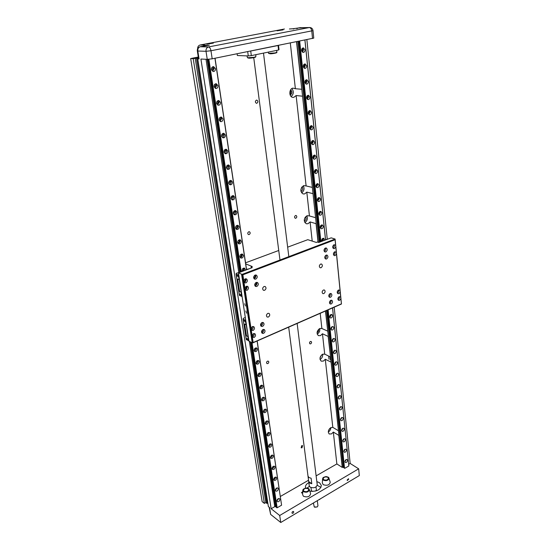 <?xml version="1.0" encoding="UTF-8"?>
<svg xmlns="http://www.w3.org/2000/svg" width="550" height="550" viewBox="0 0 550 550"><rect width="100%" height="100%" fill="white"/><g stroke="black" fill="none" stroke-linecap="round" stroke-linejoin="round"><path stroke-width="0.82" d="M317.185 334.07L317.212 334.063C319.289 332.778 320.127 330.928 319.729 328.522C316.752 330.942 316.312 333.314 318.409 335.644L320.533 335.603L322.465 333.774L328.171 336.394L330.543 356.998M290.317 43.01L295.371 88.722L292.861 88.117C288.881 88.832 288.846 97.041 292.806 97.364L293.886 97.309L296.127 95.556L306.116 185.934L303.758 185.604C300.19 188.464 299.963 191.249 303.077 193.951L304.686 193.903L306.804 192.115L309.437 215.944L307.127 215.689C303.683 218.446 303.401 221.134 306.274 223.768L308.021 223.726L310.097 221.925L316.058 223.678L318.051 242.22M330.371 356.902L324.713 354.138L322.609 354.214C319.722 356.572 319.254 358.882 321.2 361.144L323.379 361.089L325.284 359.26L332.812 427.384L330.818 427.611C328.192 429.818 327.663 431.949 329.23 433.998L331.519 433.909L333.334 432.073L338.8 435.353L342.244 467.418L342.753 467.122M328.281 432.011L328.336 431.984C329.924 430.959 330.763 429.495 330.846 427.598M320.045 359.466L320.093 359.446C322.046 358.229 322.891 356.482 322.63 354.207M301.723 445.651L301.166 447.803L302.005 447.783L302.562 445.631L301.723 445.651M256.424 100.127C255.035 101.234 255.035 102.286 256.417 103.29L256.836 103.269C258.225 102.156 258.218 101.104 256.829 100.114L256.424 100.127M310.406 341.488C309.409 342.286 309.258 343.076 309.946 343.853L310.681 343.846C311.678 343.042 311.829 342.251 311.135 341.474L310.406 341.488M267.499 361.171C266.468 361.969 266.303 362.773 266.991 363.584L267.85 363.591C268.881 362.787 269.053 361.982 268.359 361.178L267.499 361.171M295.529 215.518C294.36 216.446 294.264 217.353 295.254 218.247L295.845 218.233C297.021 217.305 297.11 216.391 296.113 215.504L295.529 215.518M248.772 231.77C247.541 232.698 247.438 233.626 248.456 234.568L249.171 234.568C250.401 233.64 250.498 232.705 249.48 231.77L248.772 231.77M309.843 491.178C316.607 491.776 320.451 489.871 321.358 485.457L319.571 482.749L316.841 481.607M308.846 482.625C306.446 483.918 305.305 485.506 305.422 487.382L305.594 488.111M320.994 487.362L317.226 485.334M309.403 486.324L307.051 488.063M302.803 490.435L302.596 494.629L303.462 496.279C307.532 497.578 309.918 496.684 310.619 493.598L309.361 489.734C308.55 492.099 306.604 492.752 303.511 491.7L302.809 490.38L304.384 488.565M302.748 491.638L301.428 492.704L302.658 493.412M322.582 478.878L322.327 483.017L323.235 484.674C327.209 485.925 329.546 485.086 330.241 482.164L329.051 478.582C327.986 480.631 326.081 481.154 323.317 480.15L322.582 478.823L324.06 477.139M322.513 480.033L322.465 480.7M317.048 332.695L317.054 332.695C318.326 331.911 318.835 330.791 318.594 329.319M304.308 221.169L304.377 221.141C306.116 220.028 306.522 218.563 305.601 216.734M300.953 191.434L301.001 191.421C302.857 190.211 303.222 188.657 302.094 186.759M291.995 512.902C292.167 511.789 292.669 511.314 293.514 511.493L293.714 511.878C293.549 512.999 293.04 513.466 292.201 513.294L291.995 512.902M347.139 480.095L348.48 478.741L348.7 479.167L347.359 480.514L347.139 480.095M316.009 486.949L316.367 489.823L315.762 491.013M312.242 491.459L311.355 490.428L310.984 487.582M301.593 50.524C301.593 48.902 302.197 48.015 303.421 47.877L305.002 49.809C305.002 51.439 304.391 52.319 303.167 52.449L301.593 50.524M302.5 52.216L303.538 49.775L302.624 48.077M303.284 66.564C303.291 64.921 303.909 64.047 305.147 63.931L306.659 65.808C306.653 67.451 306.027 68.324 304.789 68.434L303.284 66.564M304.129 68.179L305.202 65.732L304.343 64.109M304.947 82.342C304.961 80.692 305.587 79.826 306.838 79.729L308.289 81.551C308.275 83.201 307.643 84.067 306.384 84.157L304.947 82.342M305.738 83.889L306.838 81.441L306.041 79.888M306.584 97.879C306.604 96.216 307.244 95.349 308.509 95.274L309.897 97.041C309.87 98.704 309.224 99.571 307.959 99.639L306.584 97.879M307.319 99.358L308.454 96.903L307.711 95.418M308.192 113.169C308.22 111.499 308.873 110.639 310.152 110.584L311.472 112.296C311.444 113.967 310.791 114.826 309.512 114.874L308.192 113.169M308.88 114.579L310.042 112.124L309.354 110.708M309.781 128.219C309.815 126.548 310.482 125.689 311.761 125.647L313.032 127.318C312.991 128.996 312.324 129.848 311.039 129.882L309.781 128.219M310.413 129.566L311.603 127.112L310.97 125.757M311.341 143.041C311.389 141.357 312.056 140.511 313.349 140.491L314.566 142.106C314.518 143.791 313.844 144.636 312.544 144.65L311.341 143.041M311.926 144.32L313.143 141.866L312.558 140.58M312.881 157.637C312.936 155.946 313.61 155.1 314.916 155.1L316.071 156.667C316.016 158.359 315.336 159.204 314.029 159.204L312.881 157.637M313.418 158.854L314.662 156.399L314.119 155.176M314.394 172.012C314.456 170.314 315.143 169.476 316.449 169.489L317.556 171.009C317.494 172.707 316.807 173.546 315.494 173.532L314.394 172.012M314.889 173.167L316.154 170.713L315.659 169.558M315.886 186.168C315.954 184.47 316.649 183.631 317.962 183.666L319.021 185.144C318.945 186.842 318.251 187.681 316.938 187.639L315.886 186.168M316.339 187.261L317.625 184.814L317.171 183.714M317.357 200.117C317.433 198.413 318.134 197.581 319.454 197.629L320.464 199.059C320.382 200.764 319.681 201.596 318.361 201.548L317.357 200.117M317.769 201.149L319.076 198.708L318.656 197.67M318.801 213.861C318.89 212.149 319.598 211.324 320.918 211.386L321.887 212.774C321.791 214.486 321.083 215.311 319.763 215.242L318.801 213.861M319.179 214.83L320.506 212.389L320.127 211.413M320.231 227.397C320.327 225.686 321.042 224.861 322.362 224.936L323.283 226.284C323.187 228.002 322.472 228.821 321.145 228.738L320.231 227.397M320.567 228.312L321.908 225.878L321.564 224.957M321.812 241.381L321.633 240.742C321.743 239.023 322.458 238.205 323.785 238.294L324.631 240.316M322.726 241.038L323.297 239.167L322.988 238.301M329.656 316.876C329.808 315.15 330.55 314.359 331.863 314.504L332.537 315.59C332.386 317.316 331.643 318.106 330.323 317.955L329.656 316.876M329.808 317.419L331.217 315.026L331.059 314.476M330.928 328.948C331.093 327.222 331.829 326.439 333.142 326.59L333.788 327.642C333.623 329.368 332.887 330.151 331.567 329.993L330.928 328.948M331.059 329.443L332.337 326.556M332.179 340.856C332.351 339.13 333.094 338.346 334.4 338.504L335.019 339.529C334.847 341.254 334.104 342.031 332.798 341.873L332.179 340.856M332.289 341.303L333.596 338.47M333.417 352.598C333.596 350.873 334.338 350.096 335.644 350.261L336.236 351.251C336.057 352.976 335.314 353.753 334.008 353.581L333.417 352.598M333.513 352.997L334.833 350.219M334.641 364.183C334.826 362.464 335.569 361.687 336.868 361.859L337.432 362.814C337.246 364.54 336.504 365.31 335.204 365.138L334.641 364.183M334.716 364.54L336.05 361.811M335.844 375.609C336.036 373.89 336.779 373.12 338.071 373.292L338.614 374.227C338.422 375.946 337.679 376.716 336.38 376.537L335.844 375.609M335.906 375.925L337.253 373.251M337.033 386.884C337.226 385.165 337.975 384.395 339.261 384.574L339.783 385.481C339.584 387.2 338.841 387.963 337.549 387.784L337.033 386.884M337.081 387.152L338.442 384.533M338.202 398.007C338.408 396.296 339.151 395.526 340.436 395.711L340.931 396.591C340.725 398.303 339.982 399.066 338.697 398.881L338.202 398.007M338.243 398.234L339.611 395.663M339.357 408.98C339.57 407.275 340.312 406.512 341.591 406.697L342.066 407.55C341.859 409.262 341.11 410.018 339.838 409.832L339.357 408.98M339.391 409.166L340.759 406.649M340.498 419.815C340.718 418.11 341.461 417.347 342.726 417.539L343.186 418.364C342.973 420.069 342.231 420.832 340.959 420.64L340.498 419.815M340.526 419.959L341.901 417.491M341.626 430.506C341.846 428.801 342.588 428.044 343.853 428.237L344.293 429.041C344.073 430.746 343.331 431.496 342.066 431.303L341.626 430.506M341.639 430.609L343.014 428.189M342.739 441.059C342.966 439.361 343.709 438.604 344.96 438.797L345.386 439.581C345.159 441.279 344.417 442.028 343.159 441.836L342.739 441.059M342.746 441.121L344.121 438.749M344.919 461.752C345.159 460.061 345.895 459.319 347.139 459.511L347.531 460.247C347.291 461.938 346.548 462.688 345.311 462.488L344.919 461.752L346.287 459.47M343.839 451.474C344.066 449.776 344.809 449.027 346.06 449.219L346.466 449.976C346.232 451.674 345.489 452.423 344.238 452.231L343.839 451.474M343.839 451.502L345.214 449.178M277.069 30.814L283.106 29.886L277.069 30.814M296.78 28.669L298.382 27.995L292.669 28.779L293.796 28.985M203.913 46.166L205.686 45.368L209.337 45.231L202.201 46.351M206.793 44.158L213.345 43.12L206.793 44.158M211.489 69.492C211.434 67.684 212.149 66.736 213.62 66.639L215.428 68.661C215.483 70.476 214.768 71.424 213.283 71.507L211.489 69.492M212.699 71.321L214.081 68.578L212.857 66.736M214.081 86.57C214.039 84.748 214.768 83.806 216.267 83.737L217.979 85.697C218.02 87.526 217.284 88.468 215.779 88.516L214.081 86.57M215.201 88.316L216.631 85.566L215.497 83.813M216.631 103.359C216.597 101.516 217.339 100.581 218.859 100.547L220.488 102.438C220.516 104.287 219.766 105.222 218.24 105.243L216.631 103.359M217.663 105.022L219.141 102.272L218.096 100.602M219.134 119.859C219.113 118.009 219.869 117.074 221.409 117.074L222.949 118.903C222.963 120.759 222.2 121.688 220.653 121.681L219.134 119.859M220.083 121.447L221.609 118.697L220.646 117.102M221.595 136.091C221.588 134.221 222.358 133.299 223.919 133.32L225.369 135.087C225.376 136.964 224.599 137.885 223.039 137.851L221.595 136.091M222.468 137.589C223.603 137.163 224.132 136.249 224.042 134.846L223.156 133.334M224.015 152.047C224.022 150.164 224.806 149.249 226.38 149.297L227.755 151.009C227.748 152.893 226.951 153.808 225.376 153.746L224.015 152.047M224.819 153.471C225.974 153.058 226.511 152.144 226.428 150.728L225.617 149.297M226.394 167.743C226.414 165.846 227.212 164.938 228.793 165.014L230.099 166.664C230.072 168.561 229.274 169.469 227.686 169.379L226.394 167.743M227.129 169.091C228.305 168.685 228.855 167.771 228.779 166.347L228.037 164.993M228.738 183.178C228.766 181.273 229.577 180.373 231.172 180.476L232.403 182.064C232.368 183.975 231.55 184.876 229.962 184.759L228.738 183.178M229.405 184.449C230.601 184.058 231.158 183.15 231.089 181.72L230.409 180.441M231.041 198.364C231.083 196.453 231.907 195.559 233.502 195.683L234.671 197.216C234.623 199.134 233.798 200.028 232.196 199.891L231.041 198.364M231.646 199.567C232.856 199.183 233.427 198.275 233.358 196.838L232.746 195.635M233.31 213.311C233.365 211.386 234.197 210.499 235.799 210.65L236.899 212.128C236.844 214.053 236.005 214.94 234.403 214.782L233.31 213.311M233.86 214.438C235.077 214.067 235.654 213.159 235.599 211.716L235.042 210.581M235.538 228.016C235.606 226.084 236.445 225.204 238.054 225.369L239.099 226.799C239.023 228.731 238.184 229.611 236.576 229.433L235.538 228.016M236.032 229.068C237.263 228.704 237.854 227.803 237.799 226.359L237.298 225.294M237.738 242.488C237.813 240.549 238.659 239.676 240.268 239.862L241.258 241.244C241.175 243.183 240.322 244.049 238.714 243.856L237.738 242.488M238.178 243.471C239.422 243.114 240.013 242.213 239.965 240.769L239.511 239.772M239.896 256.733C239.992 254.794 240.838 253.921 242.447 254.127L243.389 255.454C243.292 257.4 242.433 258.266 240.824 258.053L239.896 256.733M240.295 257.654C241.539 257.297 242.137 256.403 242.096 254.959L241.691 254.031M242.254 271.425L242.021 270.751C242.131 268.812 242.983 267.946 244.592 268.166L245.465 270.208M243.602 270.909L244.2 268.923L243.836 268.063M254.121 350.508C254.292 348.562 255.166 347.731 256.747 348.019L257.393 349.051C257.221 350.996 256.341 351.828 254.767 351.532L254.121 350.508M254.279 351.01C255.53 350.666 256.156 349.786 256.142 348.377L255.977 347.868M256.032 363.11C256.218 361.164 257.091 360.339 258.658 360.635L259.277 361.632C259.091 363.578 258.218 364.402 256.644 364.107L256.032 363.11M256.169 363.564C257.421 363.213 258.039 362.34 258.032 360.938L257.888 360.477M257.916 375.533C258.108 373.587 258.981 372.769 260.542 373.065L261.133 374.034C260.941 375.973 260.061 376.791 258.5 376.489L257.916 375.533M258.032 375.932C259.277 375.581 259.896 374.708 259.889 373.319L259.772 372.907M259.772 387.771C259.978 385.832 260.851 385.014 262.398 385.316L262.962 386.251C262.762 388.19 261.882 389.008 260.329 388.699L259.772 387.771M259.868 388.121C261.106 387.764 261.724 386.897 261.724 385.516L261.628 385.158M261.607 399.836C261.814 397.897 262.687 397.086 264.227 397.396L264.763 398.289C264.55 400.228 263.677 401.039 262.137 400.723L261.607 399.836M261.683 400.132C262.914 399.774 263.532 398.908 263.532 397.54L263.45 397.224M263.409 411.723C263.629 409.791 264.502 408.98 266.028 409.289L266.537 410.163C266.324 412.094 265.444 412.899 263.911 412.582L263.409 411.723M263.471 411.978C264.694 411.606 265.313 410.747 265.313 409.386L265.251 409.124M265.189 423.445C265.409 421.513 266.282 420.709 267.802 421.025L268.29 421.864C268.063 423.789 267.19 424.593 265.671 424.277L265.189 423.445M265.231 423.651C266.454 423.273 267.066 422.414 267.066 421.073L267.018 420.853M266.942 434.995C267.169 433.077 268.043 432.272 269.555 432.589L270.016 433.4C269.782 435.318 268.909 436.123 267.396 435.799L266.942 434.995M266.977 435.16C268.187 434.775 268.792 433.922 268.799 432.589L268.764 432.417M268.668 446.387C268.909 444.469 269.775 443.671 271.274 443.987L271.721 444.771C271.48 446.689 270.607 447.487 269.108 447.164L268.668 446.387M268.689 446.511C269.892 446.119 270.504 445.266 270.511 443.946L270.483 443.816M270.373 457.621C270.621 455.709 271.487 454.912 272.972 455.228L273.398 455.984C273.151 457.896 272.278 458.693 270.793 458.377L270.373 457.621M270.387 457.696C271.583 457.297 272.181 456.445 272.195 455.146L272.174 455.056M272.051 468.696C272.305 466.792 273.171 465.994 274.649 466.311L275.055 467.046C274.801 468.951 273.928 469.748 272.456 469.425L272.051 468.696M272.058 468.731C273.247 468.325 273.845 467.479 273.852 466.187L273.845 466.146M273.707 479.621C273.969 477.723 274.835 476.933 276.299 477.249L276.684 477.957C276.423 479.854 275.557 480.645 274.093 480.329L273.707 479.621C274.883 479.201 275.481 478.356 275.488 477.084L275.488 477.077M276.959 501.022C277.228 499.139 278.087 498.355 279.531 498.664L279.888 499.331C279.613 501.215 278.754 501.999 277.31 501.689L276.959 501.022M275.344 490.394C275.612 488.503 276.471 487.712 277.929 488.029L278.3 488.716C278.025 490.607 277.166 491.397 275.708 491.081L275.344 490.394M303.937 491.246L303.366 490.366C304.067 488.441 305.669 487.912 308.186 488.771L308.763 489.665C308.055 491.59 306.446 492.112 303.937 491.246M306.873 491.583L305.69 491.741M323.737 479.71L323.132 478.809C323.812 476.994 325.387 476.499 327.841 477.317L328.46 478.232C327.766 480.047 326.191 480.542 323.737 479.71M344.197 467.741L343.461 467.527L326.714 310.468M317.24 484.818L317.247 484.859C316.202 487.651 313.83 488.414 310.124 487.149L309.258 485.829L308.729 481.745M316.704 480.569L316.044 475.193M308 476.053L308.88 477.51L311.107 478.204L311.809 483.718L309.588 483.017L308.722 481.704L308.048 476.403M276.43 507.086L275.77 506.928L250.525 341.942M301.847 51.432L302.809 49.926L301.923 48.826M303.504 67.396L304.48 65.897L303.641 64.831M305.14 83.105L306.123 81.606L305.332 80.575M306.749 98.567L307.746 97.082L306.996 96.078M308.337 113.788L309.341 112.31L308.639 111.341M309.904 128.776L310.908 127.304L310.255 126.369M311.444 143.536L312.455 142.065L311.843 141.164M312.964 158.07L313.981 156.606L313.411 155.739M314.462 172.384L315.48 170.926L314.951 170.094M315.941 186.484L316.958 185.034L316.47 184.236M317.398 200.379L318.409 198.935L317.962 198.172M318.835 214.067L319.846 212.623L319.433 211.894M320.251 227.549L321.255 226.119L320.884 225.424M321.647 240.845L322.651 239.415L322.314 238.755M329.643 316.697L330.433 314.861M330.914 328.728L331.712 326.934M332.173 340.594L332.977 338.841M333.41 352.296L334.228 350.584M334.634 363.839L335.452 362.168M335.844 375.231L336.662 373.601M337.033 386.464L337.851 384.883M338.209 397.554L339.027 396.014M339.377 408.492L340.189 407M340.526 419.286L341.33 417.835M341.66 429.935L342.451 428.539M342.781 440.454L343.558 439.099M211.736 70.297L213.235 68.75L211.826 67.636M211.564 69.836L211.619 68.076M214.294 87.292L215.799 85.752L214.466 84.659M214.122 86.79L214.232 85.119M216.803 103.991L218.322 102.465L217.058 101.392M216.645 103.462L216.803 101.874M219.278 120.416L220.798 118.903L219.608 117.851M219.127 119.838L219.319 118.353M221.712 136.565L223.231 135.059L222.117 134.035M221.574 135.946L221.794 134.571M224.111 152.453L225.631 150.947L224.586 149.951M223.988 151.772L224.228 150.528M226.469 168.073L227.989 166.581L227.012 165.605M226.614 166.251L226.366 167.331M228.793 183.446L230.306 181.954L229.405 181.012M231.083 198.571L232.588 197.086L231.749 196.171M233.337 213.455L234.829 211.97L234.059 211.09M235.551 228.099L235.599 228.119C236.521 228.222 236.995 227.721 237.036 226.621L236.335 225.775M237.738 242.522L237.758 242.529C238.679 242.639 239.161 242.144 239.209 241.038L238.569 240.226M239.889 256.712C240.811 256.829 241.299 256.334 241.354 255.228L240.817 254.471M242.014 270.683C242.921 270.786 243.403 270.291 243.458 269.204L242.949 268.476M254.1 350.171L255.441 348.686L255.179 348.178M256.011 362.739L257.338 361.254L257.104 360.779M257.902 375.121L259.201 373.636L259.009 373.203M259.758 387.324L261.044 385.839L260.879 385.44M261.594 399.348L262.714 397.506M263.402 411.201L264.529 409.399M265.189 422.888L266.31 421.128M266.949 434.404L268.07 432.685M268.682 445.761L269.796 444.091M270.394 456.961L271.501 455.331M272.085 468.002L273.185 466.414M273.756 478.899L274.835 477.352M278.073 498.788L277.021 500.232M275.399 489.638L276.464 488.139M313.39 503.009L314.263 506.976L317.144 506.983L317.955 505.821L317.302 500.672M314.786 507.237L317.247 506.921M319.763 499.201L320.238 498.919M319.791 499.441L318.863 499.737M233.337 212.403L233.475 211.956M231.034 197.656L231.241 196.921M228.711 182.627L228.951 181.692M276.499 507.54L251.584 342.506M240.824 271.961L208.099 59.331L240.57 272.058M197.402 58.142L267.644 503.037L266.949 503.436L196.453 58.334L198.406 57.791M311.809 483.718L308.715 481.546M343.887 450.828L344.651 449.529M344.981 461.079L345.73 459.828M344.224 468.043L327.752 310.014M330.378 359.927L330.034 356.744M275.337 490.353L277.111 487.864M276.946 500.947L278.706 498.499M215.05 58.231L246.586 269.782M257.194 340.959L281.586 505.189L257.104 341M196.453 58.334L195.181 58.273L265.829 502.556L264.371 503.394L193.201 58.671L190.678 58.547L198.282 57.035M266.949 503.436L265.829 502.556M195.181 58.273L193.201 58.671M304.954 40.054L325.579 239.958M331.1 293.528L331.1 293.528C332.282 294.745 332.09 295.982 330.529 297.268L329.546 297.289C328.391 296.079 328.591 294.834 330.144 293.562L331.052 293.507M332.585 307.897L348.837 465.946L332.537 307.918M320.526 241.863L299.248 41.209M328.996 359.239L328.646 356.063M264.371 503.394L262.144 501.634L190.678 58.547M246.489 269.823L214.94 58.259M252.017 342.712L277.145 507.781L276.788 507.781M208.409 59.359L208.869 59.311L241.223 271.81M249.356 341.323L274.684 506.144L275.77 506.928M197.608 48.744C197.643 46.729 198.454 45.485 200.056 45.018L204.669 45.114L202.909 46.296M292.669 28.779L289.692 28.944M325.524 239.979L304.899 40.061M328.116 309.856L344.534 468.263M299.681 41.119L320.911 241.718M325.6 310.956L342.327 466.847L343.461 467.527M284.439 29.019L200.056 45.018M281.586 505.189L277.145 507.781M238.755 272.326L206.016 59.283M348.837 465.946L344.877 468.256M300.829 190.568L301.586 187.474M289.967 94.456C290.964 93.177 291.087 91.823 290.324 90.379M304.239 220.192L305.016 217.518M318.23 242.275L296.704 41.724M319.99 358.091L321.516 354.998M328.501 430.574L329.711 428.484M201.967 46.413L200.282 46.736C198.481 47.307 197.663 48.737 197.828 51.019L197.319 50.909L198.564 58.823L199.072 58.946L197.739 58.884L268.373 506.55L269.548 507.478L270.634 514.401L269.115 507.134M198.55 58.726L197.739 58.884M270.634 514.401L280.761 522.5L359.322 475.571L358.662 468.82L279.702 515.494L271.157 508.743L200.908 59.036L207.254 59.338L212.19 58.816L313.761 38.101M278.52 45.396L279.015 49.617L278.568 50.002L278.046 45.519L250.415 51.081M250.718 51.047L251.316 55.619L248.277 55.942L237.359 55.523L237.119 53.769M278.568 50.002L251.316 55.619M290.201 95.129C292.291 93.521 292.449 91.733 290.675 89.76M331.059 361.817L338.449 430.712M280.761 522.5L279.702 515.494M348.714 464.31L350.171 463.457L358.662 468.82M350.171 463.457L334.201 307.189M327.257 239.209L306.873 39.669M271.157 508.743L275.089 506.461M247.706 51.631L248.277 55.942M296.519 41.759L301.826 89.451M291.177 96.552C293.734 94.105 293.975 91.431 291.892 88.536M302.521 95.906L312.352 187.529M301.586 192.857C304.102 190.981 304.679 188.629 303.304 185.79M312.978 193.353L315.597 217.779M304.831 222.578C307.292 220.853 307.952 218.604 306.797 215.82M325.442 311.025L327.772 331.189M325.284 359.26L330.928 362.058M332.812 427.384L338.291 430.636M333.334 432.073L336.854 463.946L342.244 467.418M336.854 463.946L316.119 475.881M308.543 480.239L280.376 496.457M295.371 88.722L301.62 89.272M296.127 95.556L302.363 96.174M306.116 185.934L312.159 187.378M306.804 192.115L312.833 193.614M309.437 215.944L315.411 217.642M310.097 221.925L312.214 241.106M320.203 313.328L321.881 328.501L327.601 331.086M321.881 328.501L319.736 328.515M322.465 333.774L324.713 354.138M268.359 317.054L267.183 317.048C266.035 315.81 266.248 314.579 267.836 313.363L268.998 313.369C270.153 314.607 269.94 315.831 268.359 317.054M264.598 290.311L263.464 290.304C262.219 289.025 262.419 287.76 264.062 286.502L265.183 286.509C266.434 287.788 266.241 289.053 264.598 290.311M321.056 267.733L320.141 267.754C318.931 266.551 319.096 265.32 320.657 264.055L321.558 264.034C322.781 265.238 322.609 266.468 321.056 267.733M323.826 293.59L322.877 293.611C321.743 292.442 321.936 291.239 323.441 290.015L324.383 289.994C325.518 291.163 325.332 292.359 323.826 293.59M256.802 286.481L255.592 286.468C254.265 285.113 254.471 283.772 256.218 282.446L257.414 282.459C258.754 283.814 258.548 285.154 256.802 286.481M255.021 285.972L255.379 285.869C256.802 284.989 257.201 283.814 256.568 282.349M255.736 279.132L254.547 279.118C253.186 277.743 253.385 276.396 255.152 275.055L256.327 275.069C257.696 276.437 257.503 277.791 255.736 279.132M253.962 278.63L254.313 278.534C255.757 277.64 256.149 276.451 255.482 274.966M262.577 326.397L261.305 326.384C260.129 325.084 260.363 323.799 262.02 322.541L263.278 322.548C264.468 323.84 264.234 325.126 262.577 326.397M260.755 325.827L261.174 325.703C262.481 324.885 262.9 323.792 262.426 322.417M263.587 333.362L262.302 333.348C261.147 332.062 261.394 330.791 263.031 329.539L264.303 329.553C265.464 330.832 265.224 332.104 263.587 333.362M261.759 332.784L262.185 332.661C263.478 331.849 263.897 330.77 263.45 329.416M326.562 258.981L325.641 259.002C324.349 257.744 324.521 256.444 326.157 255.111L327.064 255.09C328.364 256.341 328.192 257.641 326.562 258.981M325.029 258.479L325.064 258.466C326.349 257.641 326.721 256.52 326.184 255.104M325.827 251.934L324.926 251.962C323.606 250.69 323.778 249.384 325.428 248.036L326.322 248.016C327.642 249.281 327.477 250.587 325.827 251.934M324.308 251.446L324.328 251.433C325.634 250.601 326.006 249.466 325.435 248.036M328.962 296.711L329.051 296.677C330.248 295.907 330.639 294.862 330.227 293.528M331.224 303.964L330.234 303.985C329.093 302.789 329.299 301.551 330.846 300.286L331.822 300.259C332.97 301.455 332.771 302.692 331.224 303.964M329.649 303.401L329.752 303.359C330.928 302.603 331.32 301.565 330.935 300.252M339.591 300.327L338.628 300.355C337.494 299.166 337.693 297.935 339.226 296.67L340.711 297.124L335.094 239.731L242.88 274.821L242.103 274.395L335.101 239.058L341.461 304.006L340.863 298.678L339.591 300.327M338.044 299.764L338.106 299.736C339.268 298.987 339.659 297.956 339.281 296.643M254.072 337.501L252.312 337.088L252.065 335.445L253.495 333.651L254.808 333.671C255.97 334.964 255.729 336.243 254.072 337.501M252.175 336.916L252.691 336.779C253.99 335.968 254.416 334.881 253.962 333.52M253.021 330.495L251.254 330.069L250.999 328.412L252.436 326.618L253.742 326.631C254.925 327.938 254.684 329.223 253.021 330.495M251.13 329.918L251.632 329.787C252.952 328.962 253.371 327.862 252.897 326.487M246.978 290.359L245.156 289.843L244.894 288.111L246.366 286.296L247.603 286.316C248.944 287.684 248.738 289.032 246.978 290.359M250.999 328.412L245.156 289.843L245.568 289.733C247.005 288.846 247.404 287.664 246.764 286.192M245.864 282.961L244.028 282.425L243.767 280.686L245.245 278.864L246.469 278.884C247.844 280.266 247.637 281.621 245.864 282.961M244.049 282.452L244.447 282.349C245.912 281.449 246.304 280.252 245.63 278.768M335.796 246.916L334.482 248.579L333.609 248.607C332.303 247.349 332.461 246.049 334.097 244.702L335.631 245.266M336.483 253.921L335.17 255.585L334.283 255.613C333.004 254.361 333.169 253.069 334.792 251.735L336.318 252.285M340.209 292.016L338.931 293.666L337.982 293.693C336.827 292.49 337.019 291.252 338.566 289.981L340.058 290.448M337.391 293.109L337.446 293.088C338.621 292.325 339.013 291.287 338.614 289.96M254.712 285.099L255.262 285.051C256.245 284.336 256.403 283.566 255.722 282.728M253.639 277.75L254.196 277.702C255.193 276.98 255.337 276.196 254.629 275.357M260.535 324.988L261.064 324.919L261.628 322.761M261.553 331.952L262.075 331.877L262.659 329.746M324.775 257.73L325.524 255.537M324.039 250.69L324.768 248.476M328.776 295.982L329.587 293.934M329.478 302.672L330.296 300.651M337.872 299.042L338.663 297.055M251.893 336.029L252.567 335.995L253.151 333.843M250.827 329.024L251.508 328.996L252.072 326.817M244.722 288.901L245.444 288.908C246.448 288.179 246.593 287.396 245.891 286.564M243.595 281.504L244.324 281.518C245.348 280.775 245.486 279.984 244.743 279.146M332.722 247.349L333.431 245.163M333.417 254.347L334.139 252.189M337.212 292.387L337.989 290.373M244.743 303.703L245.403 305.986L244.743 303.703M245.843 310.915L246.51 313.177L245.843 310.915M207.137 59.331L239.752 272.353L236.321 273.247L236.074 273.989L236.335 275.199L238.947 276.107M319.337 242.316L318.326 242.309M246.531 269.397L249.136 268.819M241.917 295.412L239.236 294.346L239.408 295.433L242.089 296.498M238.776 274.986L236.074 274.003L236.246 275.103M245.754 320.334L243.093 319.179L243.313 318.347L245.321 317.508M248.744 339.728L246.097 338.518L246.338 339.646L248.903 340.766M243.093 319.179L243.341 320.334L245.919 321.393M325.538 239.587L327.559 239.209M241.663 296.526L241.498 295.433M239.408 295.426L239.174 293.961L241.897 295.233M238.349 275.014L238.521 276.127M248.483 340.787L248.325 339.749M246.256 339.549L246.042 338.147L248.717 339.563L246.097 338.188M245.334 320.347L245.499 321.413M238.975 276.286L238.59 276.595L236.404 275.66L236.287 275.172M241.897 295.268L239.243 294.051M245.946 321.558L245.568 321.853L243.292 320.299M241.429 294.979L240.976 292.043M239.518 279.819L237.703 279.132L239.064 279.654L238.59 276.595M237.703 279.132L239.607 291.424L241.416 292.139M239.064 279.654L239.491 279.627M248.263 339.316L247.83 336.545M246.469 324.947L244.674 324.156L246.015 324.754L245.568 321.853M244.674 324.156L246.482 335.837L248.27 336.655M246.015 324.754L246.434 324.741M239.312 279.826L241.209 292.153M246.262 324.954L248.064 336.662M287.65 247.17L307.801 239.683L316.298 242.419L317.391 242.007L318.697 242.433L331.169 237.847L335.101 239.058L335.094 239.731M251.219 268.036L251.068 266.991L252.23 267.651L238.452 272.855L241.539 274.154L252.23 342.705M245.712 263.904L252.285 266.537L251.068 266.991M241.539 274.154L242.103 274.395L252.532 343.007L341.461 304.006M252.312 337.088L253.144 342.547L252.258 342.863L241.821 274.271M278.74 250.484L245.548 262.817M251.976 342.712L248.951 341.11L238.452 272.855M333.664 255.083C334.936 254.265 335.308 253.151 334.778 251.742M332.984 248.084C334.262 247.252 334.627 246.132 334.077 244.716M242.88 274.821L243.767 280.686M251.254 330.069L252.065 335.445M244.028 282.425L244.894 288.111M253.144 342.547L341.371 303.861M340.711 297.124L340.863 298.678M303.057 490.428C301.73 488.359 309.732 487.231 309.066 489.582C310.427 491.666 302.363 492.8 303.057 490.428M307.306 488.173L309.313 489.541C307.106 487.3 304.934 487.575 302.809 490.38M322.829 478.617C322.025 476.472 329.931 476.19 328.762 478.404C329.587 480.562 321.619 480.844 322.829 478.617M327.161 476.788L329.003 478.129C326.837 475.922 324.699 476.149 322.589 478.809L322.582 478.823M269.026 53.522L270.332 53.783M276.774 52.353C277.97 52.662 272.91 53.797 270.353 53.79L268.572 53.377L275.103 52.931L276.774 52.353L276.829 50.366M247.947 57.908L248.861 58.176M255.833 56.691C254.781 57.922 250.222 58.135 248.896 58.183L247.493 57.757L254.045 57.31L255.833 56.691L255.86 54.684M298.911 41.277L320.224 241.979L298.932 41.271M208.113 59.345L240.577 272.058M251.309 342.354L276.526 507.574M327.484 310.131L344.259 468.084M239.869 272.326L207.268 59.338M248.944 58.176C249.782 58.362 256.761 57.262 255.427 56.946M270.387 53.783C271.404 53.886 277.551 52.91 276.368 52.601M319.44 242.275L298.024 41.456M275.667 506.908L250.394 341.873M204.669 45.114L205.686 45.368M299.942 27.699L309.354 27.534L208.505 46.936L200.042 46.757C198.055 47.403 197.147 48.785 197.319 50.909M309.616 27.5L298.286 28.002M289.424 28.978L292.751 28.758M343.358 467.507L326.604 310.516M319.323 242.309L297.894 41.484M312.524 38.521L311.781 31.02C311.444 28.896 310.633 27.734 309.354 27.534L309.794 27.5C311.63 27.713 312.709 28.758 313.019 30.635L210.973 50.751L206.016 51.294L197.828 51.019L199.072 58.946M212.19 58.816L210.973 50.751C210.512 48.462 209.694 47.19 208.505 46.936C206.683 47.52 205.858 48.971 206.016 51.294L207.254 59.338M239.491 295.522L239.319 294.436M236.156 274.086L236.335 275.199M246.338 339.646L246.18 338.614M243.176 319.275L243.341 320.334M243.258 320.224L243.1 319.199M236.314 275.543L239.174 293.954M243.32 320.65L246.042 338.147L243.313 320.616M236.404 275.66L239.25 293.982M243.409 320.774L246.111 338.181M317.247 484.859L316.731 480.734M316.051 475.234L297.144 323.441M288.832 256.644L263.491 53.109M208.086 59.338L240.556 272.064M298.904 41.277L320.217 241.979M308.014 476.204L288.681 327.154M279.978 260.006L253.736 57.64M202.091 46.372L200.152 46.743M300.087 27.658L298.451 27.968M300.603 27.589L300.204 27.631M247.493 57.757L246.964 55.894M268.572 53.377L268.235 52.133M313.019 30.635L313.761 38.108M324.658 354.111L330.413 356.929M236.308 275.509L239.174 293.961"/></g></svg>
